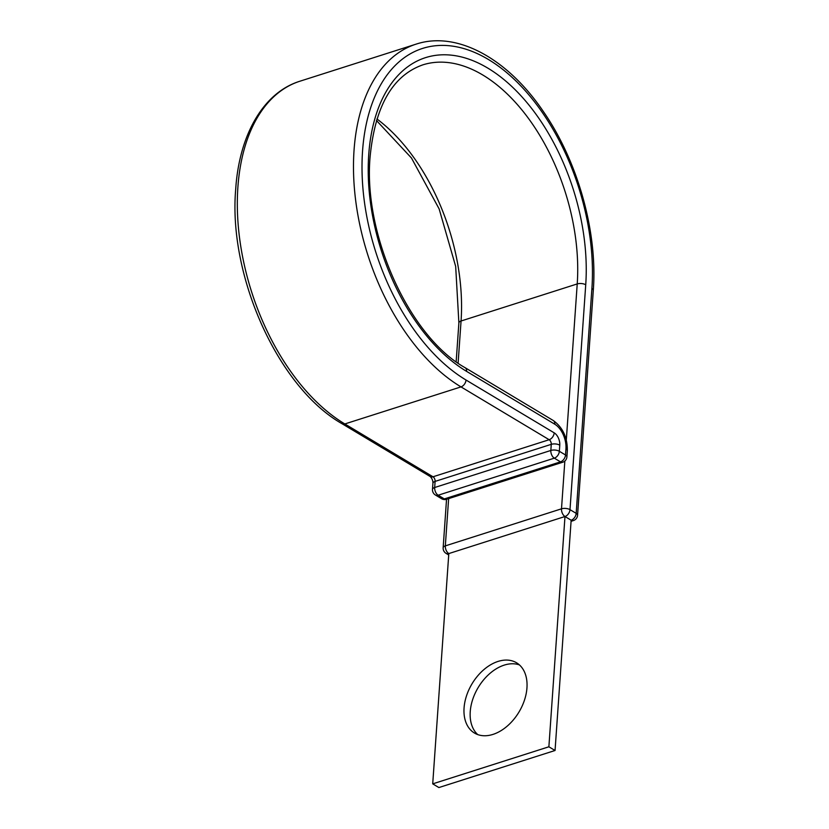 <?xml version="1.0" encoding="UTF-8"?>
<svg xmlns="http://www.w3.org/2000/svg" width="829" height="829" viewBox="0 0 829 829"><rect width="100%" height="100%" fill="white"/><g stroke="black" fill="none" stroke-linecap="round" stroke-linejoin="round"><path stroke-width="1.24" d="M526.954 687.883A40.953 27.388 -59.1 0 0 516.55 662.785A40.953 27.388 -59.1 0 0 483.815 669.687A40.953 27.388 -59.1 0 0 464.064 707.945A40.953 27.388 -59.1 0 0 474.468 733.043A40.953 27.388 -59.1 0 0 507.203 726.142A40.953 27.388 -59.1 0 0 526.954 687.883M477.732 734.587A40.953 27.388 120.9 0 1 470.24 711.645A40.953 27.388 120.9 0 1 519.462 664.941M466.022 380.024L554.197 432.842A9.679 5.73 -107.7 0 1 559.772 445.173A6.052 2.725 -176 0 0 551.264 444.344L435.101 481.4L434.676 487.514A6.052 3.585 -107.7 0 0 438.158 495.224A6.052 4.052 120.9 0 1 435.422 495.017L441.598 498.716A6.052 4.052 120.9 0 0 444.323 498.923A6.052 3.585 72.3 0 0 446.541 499.286L443.152 547.762A6.052 6.052 0 0 0 446.085 553.378A6.052 4.052 -59.1 0 0 448.81 553.575L564.984 516.519L548.881 746.794L432.717 783.851L448.81 553.575A6.052 3.585 -107.7 0 1 445.328 545.876L561.502 508.819A6.052 2.725 4 0 1 570 509.648L576.176 513.348A6.052 2.725 4 0 1 577.564 515.244L593.295 290.368A6.052 2.725 4 0 0 591.906 288.461A179.841 106.464 72.3 0 0 488.436 59.512A179.841 106.464 72.3 0 0 362.553 151.065A179.841 106.464 72.3 0 0 466.022 380.024A6.052 4.052 120.9 0 1 460.997 386.894L549.171 439.722A3.627 2.145 -107.7 0 1 551.264 444.344L550.839 450.458A6.052 2.725 4 0 1 559.347 451.287L565.513 454.986A6.052 2.725 4 0 1 566.912 456.893L567.337 450.779A6.052 2.725 -176 0 0 565.948 448.872L565.513 454.986A6.052 4.052 120.9 0 1 560.497 461.857L554.321 458.157L438.158 495.224L444.323 498.923L560.497 461.857A6.052 3.585 -107.7 0 0 562.704 462.23A6.052 6.052 0 0 0 566.912 456.893M376.449 120.506L411.453 157.987L439.132 208.887L455.67 266.41L458.883 322.885A6.052 2.725 4 0 1 461.059 320.999L577.222 283.932A6.052 2.725 4 0 1 585.73 284.772L570 509.648A6.052 4.052 -59.1 0 1 564.984 516.519L571.15 520.218L555.057 750.494L438.883 787.55L432.717 783.851M555.057 750.494L548.881 746.794M585.73 284.772A170.152 100.734 72.3 0 0 487.835 68.133A170.152 100.734 72.3 0 0 368.729 154.764A170.152 100.734 72.3 0 0 466.623 371.392L554.798 424.22A19.368 11.461 -107.7 0 1 565.948 448.872M566.311 440.002L577.222 283.932A164.101 97.148 72.3 0 0 530.809 121.666A164.101 97.148 72.3 0 0 422.707 64.9C392.604 75.553 375.071 106.143 370.117 156.66C362.967 234.534 409.371 336.667 465.09 367.682A6.052 4.052 120.9 0 1 466.623 371.392M458.105 363.154L461.059 320.999A164.101 97.148 72.3 0 0 376.926 118.972M299.922 81.211L416.085 44.144A185.893 110.05 72.3 0 0 354.045 150.236A185.893 110.05 72.3 0 0 460.997 386.894L344.833 423.951A6.052 4.052 120.9 0 1 342.097 423.754C278.326 387.682 228.11 276.13 235.705 189.178C239.187 134.858 263.425 92.496 299.922 81.211A185.893 110.05 72.3 0 0 237.882 187.292A185.893 110.05 72.3 0 0 344.833 423.951L433.007 476.779A3.627 2.145 -107.7 0 1 435.101 481.4A6.052 2.725 -176 0 0 432.925 483.297L432.489 489.4A6.052 2.725 4 0 1 434.676 487.514L550.839 450.458A6.052 3.585 72.3 0 0 554.321 458.157A6.052 4.052 120.9 0 0 559.347 451.287L559.772 445.173M554.197 432.842A6.052 4.052 120.9 0 1 549.171 439.722L433.007 476.779A6.052 4.052 120.9 0 1 430.282 476.582C432.158 478.571 433.039 480.81 432.925 483.297M465.09 367.682L553.264 420.51A6.052 4.052 120.9 0 1 554.798 424.22M564.839 461.038L561.502 508.819A6.052 3.585 -107.7 0 0 564.984 516.519M591.906 288.461L576.176 513.348A6.052 4.052 -59.1 0 1 571.15 520.218A6.052 3.585 -107.7 0 0 573.367 520.591A6.052 6.052 0 0 0 577.564 515.244M443.152 547.762A6.052 2.725 4 0 1 445.328 545.876L448.634 498.623M416.085 44.144C456.976 30.58 507.721 58.641 543.389 111.583C577.958 161.479 597.74 232.244 593.295 290.368M553.264 420.51C562.818 427.474 567.502 437.567 567.337 450.779M342.097 423.754L430.282 476.582M458.883 322.885L456.157 361.765M571.077 521.327L573.367 520.591M446.085 553.378L448.717 554.953M432.489 489.4A6.052 6.052 0 0 0 435.422 495.017M441.598 498.716A6.052 6.052 0 0 0 446.541 499.286L562.704 462.23"/></g></svg>
